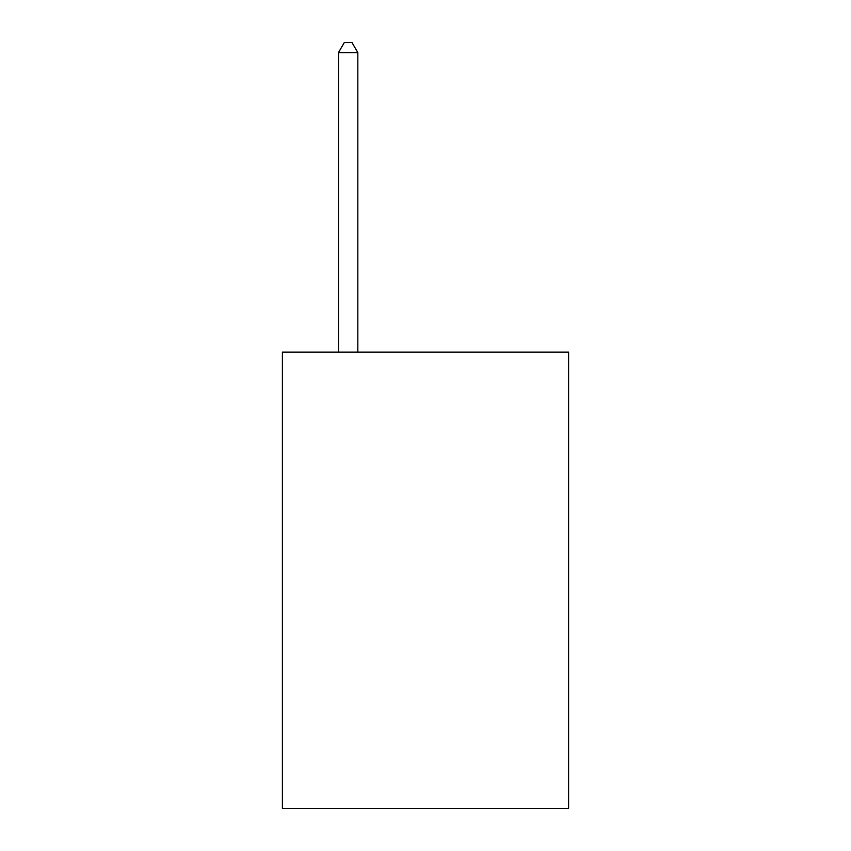 <?xml version="1.0" encoding="UTF-8"?>
<svg xmlns="http://www.w3.org/2000/svg" width="851" height="851" viewBox="0 0 851 851"><rect width="100%" height="100%" fill="white"/><g stroke="black" fill="none" stroke-linecap="round" stroke-linejoin="round"><path stroke-width="1.28" d="M568.596 352.101L568.596 808.45L282.404 808.45L282.404 352.101L568.596 352.101M357.824 352.101L357.824 52.602L338.485 52.602L338.485 352.101M338.485 52.602L344.283 42.55L352.016 42.55L357.824 52.602"/></g></svg>
